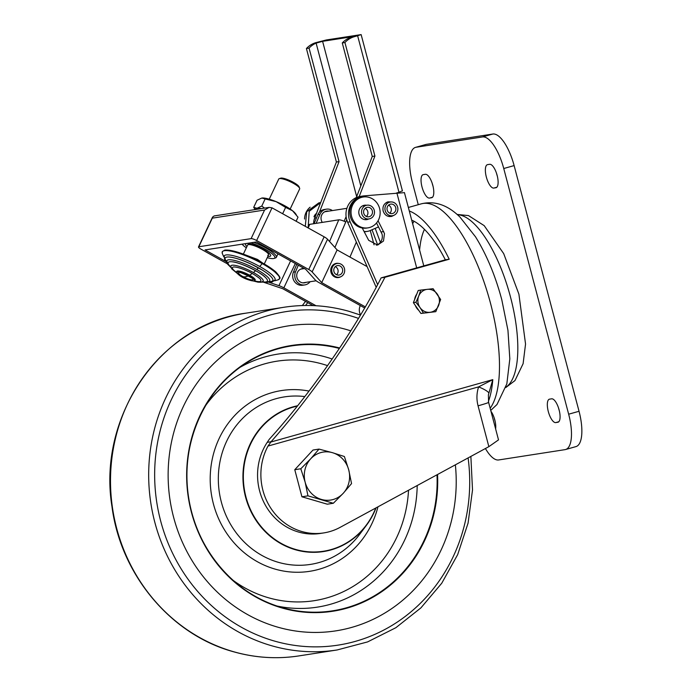 <?xml version="1.0" encoding="UTF-8"?>
<svg xmlns="http://www.w3.org/2000/svg" width="692" height="692" viewBox="0 0 692 692"><rect width="100%" height="100%" fill="white"/><g stroke="black" fill="none" stroke-linecap="round" stroke-linejoin="round"><path stroke-width="1.04" d="M495.619 428.919A12.136 4.386 -105.7 0 0 494.78 419.862A12.136 4.386 -105.7 0 0 490.957 411.273M557.83 422.276A12.136 4.386 -105.7 0 0 558.02 422.232A12.136 4.386 -105.7 0 0 559.093 409.872A12.136 4.386 -105.7 0 0 551.636 398.826L549.56 399.146A12.136 4.386 -105.7 0 0 549.379 399.189A12.136 4.386 -105.7 0 0 548.375 411.801A12.136 4.386 -105.7 0 0 555.763 422.596L558.202 422.172M495.87 187.757A12.136 4.386 -105.7 0 0 496.06 187.714A12.136 4.386 -105.7 0 0 497.133 175.353A12.136 4.386 -105.7 0 0 489.677 164.307L487.601 164.627A12.136 4.386 -105.7 0 0 487.419 164.67A12.136 4.386 -105.7 0 0 486.407 177.282A12.136 4.386 -105.7 0 0 493.794 188.077L496.242 187.653M431.557 197.756A12.136 4.386 -105.7 0 0 431.739 197.713A12.136 4.386 -105.7 0 0 432.811 185.352A12.136 4.386 -105.7 0 0 425.364 174.297L423.288 174.626A12.136 4.386 -105.7 0 0 423.097 174.661A12.136 4.386 -105.7 0 0 422.094 187.281A12.136 4.386 -105.7 0 0 429.481 198.076L431.92 197.653M426.436 144.343L416.056 147.266A34.678 12.517 -105.7 0 0 415.52 147.379L425.9 144.464A34.678 12.517 74.3 0 1 426.436 144.343L492.825 134.032A34.678 12.517 74.3 0 1 514.121 165.596L579.04 411.282A34.678 12.517 74.3 0 1 575.978 446.599L565.598 449.515A34.678 12.517 -105.7 0 0 568.66 414.197L579.04 411.282M416.056 147.266L482.445 136.947L492.825 134.032M418.271 204.694L412.458 182.697A34.678 12.517 -105.7 0 1 415.52 147.379M565.598 449.515A34.678 12.517 -105.7 0 1 565.061 449.636L498.673 459.955A34.678 12.517 -105.7 0 1 485.421 448.528M514.121 165.596L503.75 168.511L568.66 414.197M503.75 168.511A34.678 12.517 -105.7 0 0 482.445 136.947M494.979 420.684A12.136 4.386 74.3 0 1 494.157 417.804M559.3 410.693A12.136 4.386 74.3 0 1 558.479 407.813M497.34 176.175A12.136 4.386 74.3 0 1 496.519 173.294M433.019 186.165A12.136 4.386 74.3 0 1 432.197 183.293M411.705 220.151A100.574 36.304 74.3 0 1 445.354 259.82L381.102 277.881L384.951 277.284L449.203 259.223A109.82 39.643 74.3 0 0 409.283 210.982M478.06 405.823A17.343 0.701 -14.8 0 0 488.604 402.355L498.517 439.878L488.855 446.66L478.06 405.823C476.407 399.422 476.589 393.108 478.613 386.871L268.012 446.063A57.799 53.855 81.2 0 0 270.537 507.755A57.799 53.855 81.2 0 0 323.7 532.927L320.379 533.446A57.799 53.855 81.2 0 1 265.91 506.12A57.799 53.855 81.2 0 1 267.233 442.344L269.197 439.377C293.356 412.709 317.55 381.188 341.753 344.806C357.842 320.413 370.955 298.105 381.102 277.881M307.75 302.612L305.544 305.483M268.012 446.063L271.082 441.747C295.986 413.522 320.655 381.041 345.074 344.296C360.956 320.223 374.251 297.889 384.951 277.284M305.518 301.375L302.335 305.553M323.7 532.927A57.799 53.855 81.2 0 0 340.04 527.399L488.855 446.66M488.812 393.125A17.343 3.097 18.9 0 0 478.613 386.871L492.799 379.64L488.388 394.916M488.604 402.355L488.396 394.89M445.354 259.82L449.203 259.223M337.48 277.604A7.171 6.678 81.2 0 0 338.085 277.371M335.949 263.661A7.171 6.678 81.2 0 0 335.309 263.617M338.552 263.427A7.171 6.678 81.2 0 0 336.329 263.375A7.171 6.678 81.2 0 0 335.603 263.531A7.171 6.678 81.2 0 0 330.906 271.87A7.171 6.678 81.2 0 0 338.526 277.535A7.171 6.678 81.2 0 0 339.262 277.38A7.171 6.678 81.2 0 0 340.628 276.809M243.359 254.12L247.641 245.037A11.556 2.465 25.2 0 1 248.445 244.596A11.556 2.465 25.2 0 1 262.251 249.319L262.259 249.319A11.556 2.465 25.2 0 1 268.557 254.89A11.556 2.465 25.2 0 1 267.761 255.331M242.088 244.164A18.494 3.944 -154.8 0 0 246.326 247.822M267.242 257.675A18.494 3.944 -154.8 0 0 273.548 258.557A18.494 3.944 -154.8 0 0 274.058 258.436A18.494 3.944 -154.8 0 0 269.205 251.646A18.494 3.944 -154.8 0 0 250.807 242.805M269.076 207.401L214.105 215.947L212.556 217.106L212.297 218.153L264.578 210.031L269.076 207.401L272.025 207.834L324.15 236.82L308.744 269.508L256.628 240.531A4.628 0.986 -154.8 0 0 251.101 238.636L198.82 246.767A4.628 0.986 -154.8 0 0 198.5 246.94A4.628 0.986 -154.8 0 0 201.026 249.172L227.374 263.825M365.35 306.893L321.719 282.63L337.116 249.933L327.541 239.242A6.937 1.479 -154.8 0 0 324.15 236.82M337.116 249.933L367.115 266.61M268.418 282.094L278.945 285.658L290.605 260.901M364.701 308.009L318.701 282.431A6.937 1.479 -154.8 0 1 315.301 280.009L305.726 269.309L256.481 241.923L205.031 249.924L226.068 261.619M327.541 239.242L312.135 271.93L321.719 282.63M313.104 305.596L282.708 288.694L264.275 282.457M295.311 263.514L283.85 287.846L316.01 305.734M360.575 314.972A9.826 9.152 -98.8 0 1 360.298 305.561M283.85 287.846A6.937 1.479 -154.8 0 0 278.945 285.658M312.135 271.93A6.937 1.479 -154.8 0 0 308.744 269.508M253.748 242.347A19.653 4.195 25.2 0 1 276.359 257.32A19.653 4.195 25.2 0 1 275.537 257.943L274.058 258.436M301.928 268.954A7.171 6.678 81.2 0 0 301.279 268.911M304.004 268.626A7.171 6.678 81.2 0 0 302.3 268.66A7.171 6.678 81.2 0 0 296.972 277.553A7.171 6.678 81.2 0 0 304.506 282.82A7.171 6.678 81.2 0 0 306.132 282.336M326.736 211.449A7.283 6.782 81.2 0 0 325.69 211.354A7.283 6.782 -98.8 0 1 326.736 211.449M328.812 211.129A7.283 6.782 81.2 0 0 326.71 211.103A7.283 6.782 81.2 0 0 325.967 211.268A7.283 6.782 81.2 0 0 322.29 222.392M308.191 227.945L309.722 224.346L338.769 219.831L329.556 241.491M346.735 219.71L345.758 221.994A5.778 1.168 -157 0 0 338.769 219.831M309.722 224.346A5.778 1.168 -157 0 0 309.324 224.571L307.949 227.806M344.14 221.241L346.112 216.613M314.047 223.68L317.887 214.65L319.955 214.33L316.123 223.352M310.103 281.722A9.247 8.615 -98.8 0 1 304.8 284.922L302.724 285.242A9.247 8.615 -98.8 0 1 294.463 281.575A9.247 8.615 -98.8 0 1 293.434 272.129L296.756 264.318M298.321 265.192L295.51 271.809L293.434 272.129M356.345 242.07L349.962 257.078M319.955 214.33A9.247 8.615 -98.8 0 1 326.408 209.166A9.247 8.615 -98.8 0 1 332.394 210.576M304.8 284.922A9.247 8.615 -98.8 0 1 296.539 281.255A9.247 8.615 -98.8 0 1 295.51 271.809M326.408 209.166L324.332 209.486A9.247 8.615 81.2 0 0 317.887 214.65M303.451 282.898A7.171 6.678 81.2 0 0 304.056 282.656M225.073 250.141L237.252 252.07L255.91 259.543L271.506 268.591L279.49 276.636M222.348 253.592A31.581 6.738 25.2 0 1 224.468 250.694A31.581 6.738 25.2 0 1 262.199 263.609A31.581 6.738 25.2 0 1 278.063 279.845L279.68 278.591C280.667 278.141 279.378 275.918 275.797 271.921C270.745 267.579 263.505 263.15 254.05 258.635C240.669 252.502 230.92 249.648 224.805 250.097L222.288 251.551L222.348 253.592L223.784 256.844M224.104 256.04A28.164 6.012 25.2 0 1 224.217 255.841A28.164 6.012 25.2 0 1 226.059 254.959A28.164 6.012 25.2 0 1 259.708 266.481A28.164 6.012 25.2 0 1 275.139 279.827A28.164 6.012 25.2 0 1 275.061 280.044M226.656 261.835L225.575 260.131A26.331 5.614 25.2 0 1 227.011 257.052A26.331 5.614 25.2 0 1 228.844 256.983A26.331 5.614 25.2 0 1 258.462 267.821A26.331 5.614 25.2 0 1 271.316 276.99A26.331 5.614 25.2 0 1 270.987 281.514A26.331 5.614 25.2 0 1 270.97 281.514L268.963 281.774M230.912 267.475L227.685 264.275L226.768 260.858A23.71 5.06 25.2 0 1 228.472 259.82A23.71 5.06 25.2 0 1 256.793 269.517A23.71 5.06 25.2 0 1 269.646 281.056L267.155 282.457L261.905 282.077M230.834 267.224L228.974 265.036A21.712 4.628 25.2 0 1 229.657 261.784A21.712 4.628 25.2 0 1 232.227 261.801A21.712 4.628 25.2 0 1 255.582 270.659A21.712 4.628 25.2 0 1 265.443 277.457A21.712 4.628 25.2 0 1 265.91 281.947A21.712 4.628 25.2 0 1 265.019 282.016L262.147 281.981M237.391 273.504L231.708 268.851L230.773 266.143A17.862 3.806 25.2 0 1 232.079 265.235A17.862 3.806 25.2 0 1 253.419 272.536A17.862 3.806 25.2 0 1 263.029 281.333L261.126 282.267L257.952 282.146L253.134 280.917M236.932 272.821L234.294 270.65A15.708 3.348 25.2 0 1 233.524 267A15.708 3.348 25.2 0 1 233.939 266.956C237.192 267.043 241.819 268.47 247.814 271.229C252.649 273.106 261.412 279.421 260.382 279.412A15.708 3.348 25.2 0 1 259.751 281.592A15.708 3.348 25.2 0 1 257.303 281.497L253.955 280.84M236.673 271.549A10.198 2.18 25.2 0 1 237.425 271.022A10.198 2.18 25.2 0 1 249.613 275.191A10.198 2.18 25.2 0 1 255.097 280.225L253.774 280.874C249.959 281.03 237.477 276.48 236.673 271.549M252.943 279.231A7.932 1.695 25.2 0 1 252.381 279.853A7.932 1.695 25.2 0 1 242.901 276.61A7.932 1.695 25.2 0 1 238.818 272.57L238.844 272.57C238.515 270.598 256.689 280.173 252.952 279.239L252.935 279.213M290.164 209.027L299.662 188.881A11.556 2.465 -154.8 0 0 299.636 188.276A11.556 2.465 -154.8 0 0 290.701 181.935A11.556 2.465 -154.8 0 0 279.542 178.579A11.556 2.465 -154.8 0 0 279.222 178.657A11.556 2.465 -154.8 0 0 278.746 179.02L269.249 199.175M299.636 188.276L299.074 186.814A10.406 2.223 -154.8 0 0 291.029 181.114A10.406 2.223 -154.8 0 0 280.995 178.095A10.406 2.223 -154.8 0 0 280.701 178.164L279.222 178.657M391.914 201.969L387.961 201.839C383.974 203.422 382.365 206.475 383.134 210.991C384.7 215.29 387.581 217.08 391.793 216.354L393.982 215.273M389.769 216.596A7.517 6.998 81.2 0 0 391.11 215.921M388.982 202.22A7.517 6.998 81.2 0 0 387.494 201.986M317.247 211.389L313.952 220.437M377.668 284.611L350.126 221.829C347.747 216.025 347.929 210.377 350.68 204.875A18.494 17.231 -98.8 0 1 362.885 196.009A18.494 17.231 -98.8 0 1 363.957 195.879L403.644 192.705M362.885 196.009L360.394 196.39A18.494 17.231 81.2 0 0 347.635 222.218L350.126 221.829M376.353 245.176A9.247 8.615 81.2 0 0 382.001 233.991L376.526 222.971M376.214 287.362L347.635 222.218M308.2 227.21L309.186 211.328L320.664 202.583L318.9 202.843L306.703 211.717L305.284 226.327M391.032 216.518L391.793 216.354M378.066 220.765L384.493 233.602L383.48 241.041L377.607 245.08L368.672 240.306L362.245 227.997M339.98 277.034A6.937 6.462 -98.8 0 1 339.279 277.189A6.937 6.462 -98.8 0 1 331.892 271.705A6.937 6.462 -98.8 0 1 336.442 263.635A6.937 6.462 -98.8 0 1 337.142 263.479A6.937 6.462 -98.8 0 1 344.529 268.954A6.937 6.462 -98.8 0 1 339.98 277.034M336.987 265.693A4.801 4.472 -98.8 0 1 342.575 269.378A4.801 4.472 -98.8 0 1 338.95 275.07A4.801 4.472 -98.8 0 1 336.987 265.693M336.563 274.741A4.801 4.472 81.2 0 0 335.3 266.628M378.576 226.898L370.22 230.54A13.875 12.923 -98.8 0 1 368.654 231.102A13.875 12.923 -98.8 0 1 367.244 231.405A13.875 12.923 -98.8 0 1 364.07 231.474M389.086 216.535A7.283 6.782 81.2 0 0 390.245 216.06M388.117 202.349A7.283 6.782 81.2 0 0 386.871 202.254M356.674 196.615L316.114 43.103A23.121 21.538 -98.8 0 0 309.073 48.111L306.418 48.526A23.121 21.538 81.2 0 1 316.002 42.61L326.382 39.954L361.137 34.6L357.626 35.75L398.99 192.315L402.043 190.957M316.114 43.103L322.602 41.33L352.064 36.745L349.304 37.948A23.121 21.538 81.2 0 0 342.272 42.947L344.927 42.541A23.121 21.538 -98.8 0 1 354.512 36.633L357.626 35.75M396.36 193.059L398.99 192.315M359.157 196.632L374.917 156.046L344.927 42.541M374.917 156.046L372.261 156.453L342.272 42.947M364.269 231.863A13.875 12.923 81.2 0 0 364.589 231.82L367.244 231.405M372.261 156.453L356.285 197.609M309.073 48.111L339.063 161.617L319.436 212.193M306.418 48.526L336.407 162.023L339.063 161.617M313.658 223.732A13.875 12.923 -98.8 0 1 314.626 218.144L336.407 162.023M393.186 215.558A6.937 6.462 -98.8 0 1 392.476 215.714A6.937 6.462 -98.8 0 1 385.098 210.23A6.937 6.462 -98.8 0 1 389.639 202.159A6.937 6.462 -98.8 0 1 390.349 202.003A6.937 6.462 -98.8 0 1 397.727 207.488A6.937 6.462 -98.8 0 1 393.186 215.558M390.184 204.226A4.801 4.472 -98.8 0 1 395.781 207.911A4.801 4.472 -98.8 0 1 392.148 213.594A4.801 4.472 -98.8 0 1 390.184 204.226M389.76 213.274A4.801 4.472 81.2 0 0 388.497 205.152M304.549 219.018A15.605 14.541 -98.8 0 1 310.137 207.185M313.986 216.786A7.283 6.782 -98.8 0 1 316.46 213.413M369.796 218.758A6.937 6.462 -98.8 0 1 369.095 218.906A6.937 6.462 -98.8 0 1 361.708 213.43A6.937 6.462 -98.8 0 1 366.258 205.351A6.937 6.462 -98.8 0 1 366.968 205.204A6.937 6.462 -98.8 0 1 374.346 210.679A6.937 6.462 -98.8 0 1 369.796 218.758M366.803 207.418A4.801 4.472 -98.8 0 1 372.4 211.103A4.801 4.472 -98.8 0 1 368.767 216.795A4.801 4.472 -98.8 0 1 366.803 207.418M366.379 216.466A4.801 4.472 81.2 0 0 365.117 208.353M369.571 227.512A15.605 14.541 -98.8 0 1 367.988 227.858A15.605 14.541 -98.8 0 1 351.38 215.523A15.605 14.541 -98.8 0 1 361.605 197.358A15.605 14.541 -98.8 0 1 363.196 197.012A15.605 14.541 -98.8 0 1 379.804 209.347A15.605 14.541 -98.8 0 1 369.571 227.512M367.988 227.858L366.743 228.049A15.605 14.541 -98.8 0 1 350.135 215.714A15.605 14.541 -98.8 0 1 360.359 197.549A15.605 14.541 -98.8 0 1 361.951 197.203L363.196 197.012M366.077 219.693A7.283 6.782 81.2 0 0 366.206 219.667A7.283 6.782 81.2 0 0 367.452 219.165M365.324 205.455A7.283 6.782 81.2 0 0 363.854 205.368M368.698 218.966A7.283 6.782 -98.8 0 1 367.452 219.468A7.283 6.782 -98.8 0 1 366.708 219.632A7.283 6.782 -98.8 0 1 358.958 213.88A7.283 6.782 -98.8 0 1 363.733 205.394A7.283 6.782 -98.8 0 1 364.468 205.239A7.283 6.782 -98.8 0 1 366.57 205.264M261.334 208.603A19.653 4.195 -154.8 0 0 257.009 208.257A19.653 4.195 -154.8 0 0 255.582 209.494M264.517 208.11L261.784 206.06L257.009 208.257L253.696 207.358L255.175 209.564M253.696 207.358L257.052 200.248L261.827 198.042L265.131 198.941L261.784 206.06M282.639 213.733L285.614 207.418L276.108 201.631A19.653 4.195 -154.8 0 0 262.484 197.981A19.653 4.195 -154.8 0 0 262.415 197.981L261.827 198.042M296.115 221.224L298.01 217.193L292.543 210.757A19.653 4.195 -154.8 0 0 276.108 201.631L265.131 198.941M296.228 214.589L295.397 213.491A19.653 4.195 -154.8 0 0 292.543 210.757L285.614 207.418M427.275 312.732A11.556 10.769 -98.8 0 1 427.102 312.767A11.556 10.769 -98.8 0 1 426.09 312.87M418.729 310.319A11.556 10.769 -98.8 0 1 415.33 305.457M414.646 299.48A11.556 10.769 -98.8 0 1 415.382 296.643A11.556 10.769 -98.8 0 1 416.774 294.117M435.813 311.668L420.918 313.45L413.383 302.663L418.21 290.493L420.745 290.095L418.703 296.124A11.556 10.769 -98.8 0 1 427.293 289.342A11.556 10.769 -98.8 0 1 437.24 294.039A11.556 10.769 -98.8 0 1 438.598 305.518A11.556 10.769 -98.8 0 1 430.009 312.308A11.556 10.769 -98.8 0 1 420.053 307.611L423.452 313.061L435.813 311.668L440.64 299.489L433.106 288.711L420.745 290.095M418.703 296.124A11.556 10.769 81.2 0 0 420.053 307.611L415.918 302.274L418.703 296.124M413.383 302.663L415.918 302.274M420.918 313.45L423.452 313.061M278.288 627.307A154.325 143.789 -98.8 0 1 168.225 469.487A154.325 143.789 -98.8 0 1 288.478 325.863A154.325 143.789 -98.8 0 1 346.069 329.409A154.325 143.789 -98.8 0 1 350.801 330.837A154.325 143.789 -98.8 0 0 346.069 329.409A154.325 143.789 -98.8 0 0 288.478 325.863A154.325 143.789 -98.8 0 0 168.225 469.487A154.325 143.789 -98.8 0 0 278.288 627.307A154.325 143.789 -98.8 0 0 335.88 630.853A154.325 143.789 -98.8 0 1 278.288 627.307M455.362 464.834A154.325 143.789 -98.8 0 1 335.88 630.853A154.325 143.789 -98.8 0 0 455.362 464.834M297.378 406.118A73.75 68.716 81.2 0 0 243.342 476.009A73.75 68.716 81.2 0 0 295.986 549.543A73.75 68.716 81.2 0 0 375.773 508.014M376.041 507.867A74.07 69.01 -98.8 0 1 366.388 525.358A74.07 69.01 -98.8 0 1 295.804 549.863A74.07 69.01 -98.8 0 1 242.944 475.75A74.07 69.01 -98.8 0 1 297.681 405.728M319.021 449.099L310.691 458.813L300.804 468.769L305.155 482.186L307.957 495.844L301.928 496.787L294.775 469.704L312.992 450.042L319.021 449.099L332.48 452.689A24.281 22.62 -98.8 0 1 348.742 469.937L351.545 483.596L343.215 493.309L333.328 503.266L307.957 495.844M294.775 469.704L300.804 468.769M344.391 456.521L348.742 469.937A24.281 22.62 -98.8 0 1 343.215 493.309A24.281 22.62 -98.8 0 1 321.417 499.434A24.281 22.62 -98.8 0 1 305.155 482.186A24.281 22.62 -98.8 0 1 310.691 458.813A24.281 22.62 -98.8 0 1 332.48 452.689L344.391 456.521M301.928 496.787L327.299 504.2L333.328 503.266M246.949 246.516A13.875 2.958 25.2 0 1 245.548 244.051A13.875 2.958 25.2 0 1 246.516 243.523A13.875 2.958 25.2 0 1 261.256 248.22A13.875 2.958 25.2 0 1 270.65 255.876A13.875 2.958 25.2 0 1 269.69 256.403A13.875 2.958 25.2 0 1 267.865 256.369M253.739 280.883A9.679 2.067 25.2 0 1 243.446 277.604A9.679 2.067 25.2 0 1 236.898 272.259A9.679 2.067 25.2 0 1 237.564 271.887A9.679 2.067 25.2 0 1 247.857 275.165A9.679 2.067 25.2 0 1 254.414 280.511A9.679 2.067 25.2 0 1 253.739 280.883M262.891 263.185L257.493 259.422L244.856 254.691M505.904 387.191A90.168 32.55 -105.7 0 0 510.471 296.92A90.168 32.55 -105.7 0 0 457.429 214.702M429.481 198.076L432.543 197.211M493.794 188.077L496.856 187.221M555.763 422.596L558.825 421.739M419.612 250.063A91.327 32.965 74.3 0 1 424.464 229.355M413.98 221.232A100.574 36.304 -105.7 0 0 412.657 223.741M490.161 408.263A109.82 39.643 -105.7 0 0 490.542 303.407A109.82 39.643 -105.7 0 0 421.402 203.811C434.784 200.559 447.637 204.979 459.955 217.063L475.516 236.82C486.588 254.647 495.342 275.615 501.786 299.714L507.954 330.343L509.822 358.888L506.838 383.861L496.977 404.526L490.732 410.425M270.823 442.032L492.799 379.64A109.82 39.643 74.3 0 1 488.396 401.447M267.233 442.344L271.082 441.747M256.628 240.531L272.025 207.834M251.101 238.636L264.578 210.031M212.297 218.153L198.82 246.767M334.919 247.477L345.758 221.994M259.708 266.481A45.032 13.26 -60.9 0 0 262.199 263.609M256.793 269.517A45.032 13.26 -60.9 0 0 258.436 267.847M253.419 272.536A45.032 13.26 -60.9 0 0 255.573 270.676M249.613 275.191A45.032 13.26 -60.9 0 0 252.217 273.47M242.901 276.61A45.032 13.26 -60.9 0 0 248.307 275.874M370.281 230.514L374.061 244.838M396.897 193.007L416.679 267.882M383.705 231.569L381.214 231.958M316.002 42.61L318.977 42.151M351.545 37.091L354.512 36.633M322.602 41.33L360.817 185.94M316.529 217.842L314.626 218.144M470.871 456.417L472.515 489.979L468.069 523.117L457.689 554.586L441.764 583.209L420.892 607.896L395.85 627.713L367.582 641.917L337.151 649.961A173.407 161.556 -98.8 0 1 272.44 645.973A173.407 161.556 -98.8 0 1 148.78 468.648A173.407 161.556 -98.8 0 1 283.893 307.274L245.712 313.199A173.407 161.556 81.2 0 0 110.608 474.582A173.407 161.556 81.2 0 0 234.268 651.907A173.407 161.556 81.2 0 0 298.979 655.895C277.163 659.234 255.512 657.902 234.026 651.899C171.158 635.057 120.693 574.87 111.974 506.579C97.174 416.264 160.726 324.098 245.712 313.199M358.517 318.398A168.779 157.248 81.2 0 0 349.244 315.465A168.779 157.248 81.2 0 0 159.073 435.199A168.779 157.248 81.2 0 0 275.113 641.25A168.779 157.248 81.2 0 0 468.103 457.922M437.552 474.496A134.499 125.313 -98.8 0 1 282.647 608.164A134.499 125.313 -98.8 0 1 189.928 445.068A134.499 125.313 -98.8 0 1 339.642 347.99M339.348 348.431A134.04 124.88 81.2 0 0 245.565 363.508A134.04 124.88 81.2 0 0 188.553 497.038A134.04 124.88 81.2 0 0 282.604 607.749A134.04 124.88 81.2 0 0 283.564 608.009A134.04 124.88 81.2 0 0 436.998 474.798M377.962 506.829A91.474 85.228 -98.8 0 1 275.494 569.222A91.474 85.228 -98.8 0 1 211.864 461.071A91.474 85.228 -98.8 0 1 309.021 391.075M304.835 396.577A84.761 78.974 81.2 0 0 219.407 464.912A84.761 78.974 81.2 0 0 278.824 562.458A84.761 78.974 81.2 0 0 359.606 534.414L366.388 525.358M239.916 367.391A128.046 119.301 -98.8 0 1 325.82 357.02A128.046 119.301 -98.8 0 1 332.169 359.01M327.558 365.635A121.186 112.908 81.2 0 0 322.195 363.975A121.186 112.908 81.2 0 0 205.784 405.313M232.97 580.251A121.186 112.908 81.2 0 0 268.972 597.905A121.186 112.908 81.2 0 0 408.522 490.247M417.198 485.542A128.046 119.301 -98.8 0 1 276.999 606.019M457.135 214.442L468.51 215.593L484.192 225.644L503.698 253.627L518.905 294.152L525.548 344.045L523.109 363.689L514.96 380.583L505.791 387.563M408.358 207.479L421.402 203.811M198.5 246.94L212.556 217.106M277.976 253.877L276.359 257.32M268.6 281.999L272.138 282.025L275.139 279.827M265.443 277.457C261.351 272.492 238.697 261.801 232.227 261.801M228.844 256.983C234.303 257.381 241.984 259.881 251.879 264.474L262.121 269.992C266.446 272.665 269.517 275.001 271.316 276.99M226.708 262.268L224.71 259.976L224.217 255.841M268.557 254.89L264.275 263.972M278.063 279.845L274.646 280.805M372.019 229.753L377.564 244.665M375.202 228.369L380.392 242.312M423.789 265.884L404.413 192.54M302.811 282.855L316.157 280.779M336.831 277.561L339.279 277.189M300.674 269.145L304.393 268.565M334.703 263.86L337.142 263.479M402.459 190.983L361.137 34.6M388.281 216.362L392.476 215.714M386.153 202.652L390.349 202.003M364.606 219.606L369.095 218.906M324.721 211.769L346.9 208.318M362.478 205.896L366.968 205.204M360.523 315.059L348.837 311.27C327.351 305.267 305.708 303.935 283.893 307.274M337.151 649.961L298.979 655.895M245.565 363.508C203.232 390.132 179.73 445.873 188.752 498.24C196.459 549.976 235.055 594.999 282.604 607.749L283.564 608.009"/></g></svg>
